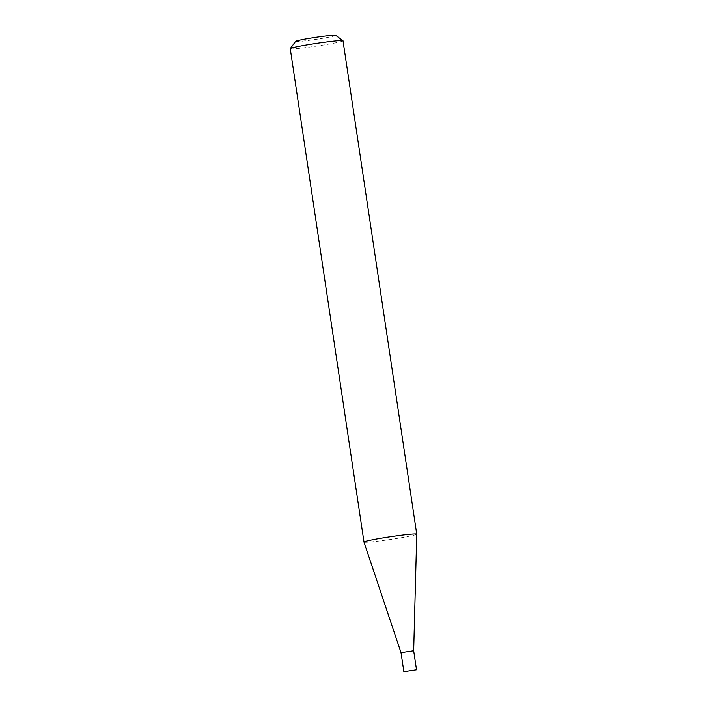 <?xml version="1.0" encoding="UTF-8"?>
<svg xmlns="http://www.w3.org/2000/svg" width="707" height="707" viewBox="0 0 707 707"><rect width="100%" height="100%" fill="white"/><g stroke="black" fill="none" stroke-linecap="round" stroke-linejoin="round"><path stroke-width="0.53" stroke-dasharray="3.54 2.65" d="M401.019 652.685L413.675 650.793M363.99 542.101A26.672 1.352 171.5 0 0 381.409 540.758A26.672 1.352 171.5 0 0 416.75 534.209M335.701 35.35A20.273 1.025 -8.5 0 1 308.871 40.387A20.273 1.025 -8.5 0 1 295.65 41.333M290.25 48.659A26.672 1.352 171.5 0 0 307.66 47.334A26.672 1.352 171.5 0 0 343.01 40.776"/><path stroke-width="1.06" d="M342.966 40.714A26.672 1.352 171.5 0 0 325.591 42.093A26.672 1.352 171.5 0 0 290.268 48.589L295.65 41.333A20.273 1.025 -8.5 0 1 322.498 36.402A20.273 1.025 -8.5 0 1 335.701 35.35L342.966 40.714A26.672 1.352 171.5 0 1 343.01 40.776L416.75 534.2A26.672 1.352 171.5 0 1 416.75 534.209L413.675 650.793L401.019 652.685L403.856 671.65L416.511 669.759L403.856 671.65M416.75 534.2A26.672 1.352 171.5 0 0 399.34 535.526A26.672 1.352 171.5 0 0 363.99 542.083A26.672 1.352 171.5 0 0 363.99 542.101L401.019 652.685M290.268 48.589A26.672 1.352 171.5 0 0 290.25 48.659L363.99 542.083M413.675 650.793L416.511 669.759"/></g></svg>
